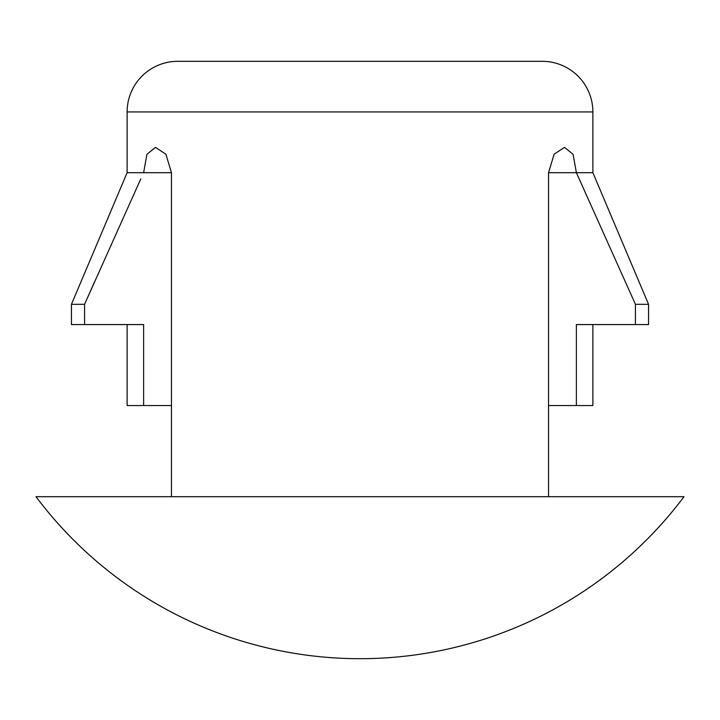 <?xml version="1.0" encoding="UTF-8"?>
<svg xmlns="http://www.w3.org/2000/svg" width="720" height="720" viewBox="0 0 720 720"><rect width="100%" height="100%" fill="white"/><g stroke="black" fill="none" stroke-linecap="round" stroke-linejoin="round"><path stroke-width="1.08" d="M592.875 172.692L648.558 304.317L635.427 304.317L576.387 172.692L592.875 172.692L592.875 111.942A50.625 50.625 0 0 0 542.25 61.317L177.75 61.317A50.625 50.625 0 0 0 127.125 111.942L127.125 172.692L71.442 304.317L71.442 324.567L143.613 324.567L143.613 405.558M491.625 61.317L228.375 61.317L491.625 61.317M548.541 172.692L576.387 172.692L573.057 154.269L564.516 147.375L554.139 154.152L548.541 172.692L548.541 496.692L171.459 496.692L171.459 172.692L165.879 154.179L155.484 147.375L146.961 154.233L143.613 172.692L127.125 172.692M592.875 324.567L592.875 405.558M360 496.692L36 496.692A405 405 0 0 0 684 496.692L360 496.692M648.558 304.317L648.558 324.567L635.427 324.567L635.427 304.317M171.459 405.567L127.125 405.567M576.387 405.558L576.387 324.567L635.427 324.567M592.875 405.567L548.541 405.567M140.769 178.938L84.573 304.317L84.573 324.567M94.329 282.339L84.573 304.317L71.442 304.317M592.875 111.942L127.125 111.942M143.613 172.692L171.459 172.692M127.125 324.567L127.125 405.558"/></g></svg>
